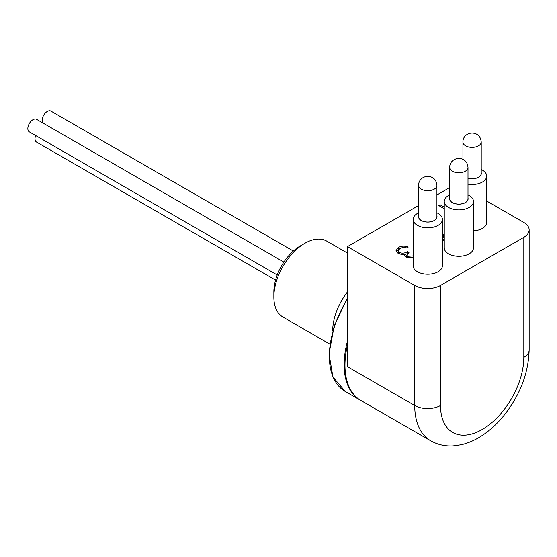 <?xml version="1.0" encoding="UTF-8"?>
<svg xmlns="http://www.w3.org/2000/svg" width="557" height="557" viewBox="0 0 557 557"><rect width="100%" height="100%" fill="white"/><g stroke="black" fill="none" stroke-linecap="round" stroke-linejoin="round"><path stroke-width="0.84" d="M347.45 291.917A43.829 25.302 120 0 0 332.682 330.886M329.862 344.129L282.935 317.03A43.829 25.302 -60 0 1 273.856 296.972A43.829 25.302 -60 0 1 304.846 243.291A43.829 25.302 -60 0 1 326.764 241.118L347.45 253.059M273.856 296.972L273.856 291.861A37.57 21.688 120 0 1 300.425 245.846L304.846 243.291M293.351 251.033L50.91 111.066A7.248 4.184 120 0 0 45.326 113.001A7.248 4.184 120 0 0 42.165 120.298A7.248 4.184 120 0 0 42.959 123M283.868 262.089L36.595 119.33A7.248 4.184 120 0 0 31.011 121.266A7.248 4.184 120 0 0 27.85 128.563A7.248 4.184 120 0 0 29.354 131.877L277.219 274.984M35.648 135.511A7.248 4.184 120 0 0 35.007 138.742A7.248 4.184 120 0 0 36.511 142.063L275.562 280.074M481.213 142.112A9.142 5.278 180 0 1 475.574 146.985A9.142 5.278 180 0 1 465.61 145.843A9.142 5.278 180 0 1 462.937 142.112C462.644 135.198 470.38 130.902 476.653 134.202C479.382 135.727 480.907 138.359 481.213 142.112L481.213 173.443A9.142 5.278 180 0 1 467.991 178.163M467.991 167.49L467.991 198.828A9.142 5.278 180 0 1 462.352 203.702A9.142 5.278 180 0 1 452.388 202.56A9.142 5.278 180 0 1 449.715 198.828L449.715 167.49C449.422 160.583 457.158 156.28 463.424 159.587C466.16 161.112 467.678 163.744 467.991 167.49A9.142 5.278 180 0 1 462.352 172.371A9.142 5.278 180 0 1 452.388 171.222A9.142 5.278 180 0 1 449.715 167.49M436.918 185.432L436.918 216.77A9.142 5.278 180 0 1 431.278 221.644A9.142 5.278 180 0 1 421.315 220.502A9.142 5.278 180 0 1 418.641 216.77L418.641 185.432C418.349 178.525 426.084 174.223 432.35 177.53C435.087 179.048 436.604 181.686 436.918 185.432A9.142 5.278 180 0 1 431.278 190.306A9.142 5.278 180 0 1 421.315 189.164A9.142 5.278 180 0 1 418.641 185.432M347.45 345.02A77.138 44.539 120 0 0 360.943 400.532L430.693 440.803A77.138 44.539 -60 0 1 414.721 405.489L414.721 285.442A18.235 10.527 0 0 0 440.503 285.442L523.81 237.345A18.235 10.527 0 0 0 529.15 229.902A18.235 10.527 0 0 0 523.81 222.459L486.686 201.028M467.991 184.179A14.607 8.432 0 0 0 482.404 182.048A14.607 8.432 0 0 0 486.686 176.082A14.607 8.432 0 0 0 481.213 169.502M467.991 178.226A9.232 5.333 0 0 0 478.602 177.217A9.232 5.333 0 0 0 481.213 172.684M449.715 194.887A14.607 8.432 0 0 0 448.524 195.5A14.607 8.432 0 0 0 444.242 201.467A14.607 8.432 0 0 0 453.259 209.258A14.607 8.432 0 0 0 469.182 207.427A14.607 8.432 0 0 0 473.464 201.467A14.607 8.432 0 0 0 467.991 194.887M449.715 198.069A9.232 5.333 0 0 0 454.721 203.597A9.232 5.333 0 0 0 465.38 202.595A9.232 5.333 0 0 0 467.991 198.069M418.641 212.823A14.607 8.432 0 0 0 417.451 213.442A14.607 8.432 0 0 0 413.169 219.402A14.607 8.432 0 0 0 422.185 227.2A14.607 8.432 0 0 0 438.108 225.369A14.607 8.432 0 0 0 442.39 219.402A14.607 8.432 0 0 0 436.918 212.823M418.641 216.012A9.232 5.333 0 0 0 423.647 221.533A9.232 5.333 0 0 0 434.307 220.537A9.232 5.333 0 0 0 436.918 216.012M473.464 230.856A14.607 8.432 0 0 0 482.404 228.426A14.607 8.432 0 0 0 486.686 222.459L486.686 176.082M444.242 201.467L444.242 247.844A14.607 8.432 0 0 0 453.259 255.635A14.607 8.432 0 0 0 469.182 253.811A14.607 8.432 0 0 0 473.464 247.844L473.464 201.467M413.169 219.402L413.169 265.786A14.607 8.432 0 0 0 422.185 273.578A14.607 8.432 0 0 0 438.108 271.746A14.607 8.432 0 0 0 442.39 265.786L442.39 219.402M449.715 187.563L436.918 194.95M418.641 205.505L347.45 246.605L414.721 285.442M413.169 257.522L406.144 257.132L404.612 255.036L404.765 254.25L401.764 254.458L398.088 253.4L396.062 250.532L398.443 247.419C401.506 245.839 404.751 245.721 408.184 247.071L406.791 247.872L403.435 247.343L400.01 248.352L398.123 250.734L399.341 252.523C402.265 253.546 404.946 253.261 407.39 251.66L408.977 252.579L406.721 255.155L407.543 256.338L413.169 255.893M444.242 208.75L438.728 205.561L440.121 204.76L444.242 207.141M442.39 239.023L444.068 236.92L442.55 234.803L444.242 234.191M444.242 239.782L442.39 240.631M347.45 246.605L347.45 366.652L414.721 405.489A18.235 10.527 180 0 0 440.503 405.489A58.903 34.012 120 0 0 482.16 429.538A58.903 34.012 120 0 0 523.81 357.399L523.81 237.345M404.765 255.774L404.765 254.25M396.264 251.492L398.443 249.327L398.443 247.419M398.443 249.327L399.077 248.993M398.123 250.734L398.38 253.56M399.341 253.971L399.341 252.523M404.765 254.723L407.39 253.567L407.39 251.66M406.721 255.155L406.791 257.452M407.543 257.703L407.543 256.338M443.358 240.255L444.068 238.828L444.068 236.92M443.79 235.994L443.943 233.996M440.121 206.368L440.121 204.76M440.503 285.442L440.503 405.489M523.81 357.399A18.235 10.527 0 0 0 529.15 349.949L529.15 229.902M413.085 257.543L413.085 255.942M442.537 240.582L442.537 238.939M360.539 400.295L360.121 400.058A77.138 44.539 -60 0 1 347.45 341.239M347.45 298.893A77.138 44.539 120 0 0 345.326 391.515L332.954 377.026L329.027 353.967L334.151 326.089L347.45 297.96M462.937 142.112L462.937 159.323M430.693 440.803C437.607 444.688 445.078 446.401 453.106 445.934L461.224 444.785C468.235 443.142 475.017 440.197 481.568 435.936C489.436 430.819 496.656 424.302 503.222 416.371C519.792 395.769 528.433 373.629 529.15 349.949M360.121 400.058L345.326 391.515"/></g></svg>
